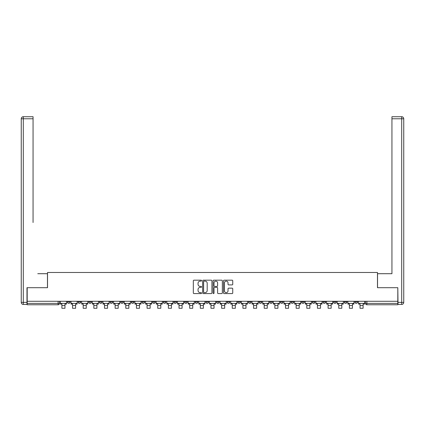 <?xml version="1.0" encoding="UTF-8"?>
<svg xmlns="http://www.w3.org/2000/svg" width="425" height="425" viewBox="0 0 425 425"><rect width="100%" height="100%" fill="white"/><g stroke="black" fill="none" stroke-linecap="round" stroke-linejoin="round"><path stroke-width="0.64" d="M201.577 280.649A0.468 0.468 0 0 0 201.11 280.181L193.991 280.181A0.669 0.669 0 0 0 193.322 280.851L193.322 292.91A0.669 0.669 0 0 0 193.991 293.579L201.11 293.579A0.468 0.468 0 0 0 201.577 293.112A0.468 0.468 0 0 0 201.11 292.644L200.191 292.644A2.146 2.146 0 0 1 198.045 290.498L198.045 289.494A2.146 2.146 0 0 1 200.191 287.348L201.11 287.348A0.468 0.468 0 0 0 201.577 286.88A0.468 0.468 0 0 0 201.11 286.413L200.191 286.413A2.146 2.146 0 0 1 198.045 284.267L198.045 283.263A2.146 2.146 0 0 1 200.191 281.122L201.11 281.122A0.468 0.468 0 0 0 201.577 280.649M354.88 301.283L354.88 302.032L357.611 302.032A1.365 1.365 0 0 1 356.246 303.397A1.365 1.365 0 0 1 354.88 302.032L354.88 301.283M344.234 301.283L344.234 302.032L346.959 302.032A1.365 1.365 0 0 1 345.599 303.397A1.365 1.365 0 0 1 344.234 302.032L344.234 301.283M280.346 301.283L280.346 302.032L283.077 302.032A1.365 1.365 0 0 1 281.711 303.397A1.365 1.365 0 0 1 280.346 302.032L280.346 301.283M269.7 301.283L269.7 302.032L272.43 302.032A1.365 1.365 0 0 1 271.065 303.397A1.365 1.365 0 0 1 269.7 302.032L269.7 301.283M259.048 301.283L259.048 302.032L261.779 302.032A1.365 1.365 0 0 1 260.413 303.397A1.365 1.365 0 0 1 259.048 302.032L259.048 301.283M237.756 301.283L237.756 302.032L240.486 302.032A1.365 1.365 0 0 1 239.121 303.397A1.365 1.365 0 0 1 237.756 302.032L237.756 301.283M216.458 302.032L216.458 301.283L216.458 302.032A1.365 1.365 0 0 0 217.823 303.397A1.365 1.365 0 0 1 216.458 302.032L219.188 302.032A1.365 1.365 0 0 1 217.823 303.397A1.365 1.365 0 0 0 219.188 302.032L219.188 301.283L219.188 302.032M205.812 302.032L205.812 301.283L205.812 302.032A1.365 1.365 0 0 0 207.177 303.397A1.365 1.365 0 0 1 205.812 302.032L208.542 302.032A1.365 1.365 0 0 1 207.177 303.397M195.165 302.032L195.165 301.283L195.165 302.032A1.365 1.365 0 0 0 196.531 303.397A1.365 1.365 0 0 1 195.165 302.032L197.896 302.032A1.365 1.365 0 0 1 196.531 303.397A1.365 1.365 0 0 0 197.896 302.032L197.896 301.283L197.896 302.032M184.514 301.283L184.514 302.032L187.244 302.032A1.365 1.365 0 0 1 185.879 303.397A1.365 1.365 0 0 1 184.514 302.032L184.514 301.283M173.867 301.283L173.867 302.032L176.598 302.032A1.365 1.365 0 0 1 175.233 303.397A1.365 1.365 0 0 1 173.867 302.032L173.867 301.283M163.221 301.283L163.221 302.032L165.952 302.032A1.365 1.365 0 0 1 164.587 303.397A1.365 1.365 0 0 1 163.221 302.032L163.221 301.283M152.57 302.032L152.57 301.283L152.57 302.032A1.365 1.365 0 0 0 153.935 303.397A1.365 1.365 0 0 1 152.57 302.032L155.3 302.032A1.365 1.365 0 0 1 153.935 303.397M131.277 302.032L131.277 301.283L131.277 302.032A1.365 1.365 0 0 0 132.643 303.397A1.365 1.365 0 0 1 131.277 302.032L134.008 302.032A1.365 1.365 0 0 1 132.643 303.397A1.365 1.365 0 0 0 134.008 302.032L134.008 301.283L134.008 302.032M120.631 302.032L120.631 301.283L120.631 302.032A1.365 1.365 0 0 0 121.996 303.397A1.365 1.365 0 0 1 120.631 302.032L123.362 302.032A1.365 1.365 0 0 1 121.996 303.397A1.365 1.365 0 0 0 123.362 302.032L123.362 301.283L123.362 302.032M109.979 302.032L109.979 301.283L109.979 302.032A1.365 1.365 0 0 0 111.345 303.397A1.365 1.365 0 0 1 109.979 302.032L112.71 302.032A1.365 1.365 0 0 1 111.345 303.397A1.365 1.365 0 0 0 112.71 302.032L112.71 301.283L112.71 302.032M99.333 302.032L99.333 301.283L99.333 302.032A1.365 1.365 0 0 0 100.698 303.397A1.365 1.365 0 0 1 99.333 302.032L102.064 302.032A1.365 1.365 0 0 1 100.698 303.397M88.687 302.032L88.687 301.283L88.687 302.032A1.365 1.365 0 0 0 90.052 303.397A1.365 1.365 0 0 1 88.687 302.032L91.418 302.032A1.365 1.365 0 0 1 90.052 303.397A1.365 1.365 0 0 0 91.418 302.032L91.418 301.283L91.418 302.032M78.041 302.032L78.041 301.283L78.041 302.032A1.365 1.365 0 0 0 79.401 303.397A1.365 1.365 0 0 1 78.041 302.032L80.766 302.032A1.365 1.365 0 0 1 79.401 303.397A1.365 1.365 0 0 0 80.766 302.032L80.766 301.283L80.766 302.032M232.082 284.904A0.669 0.669 0 0 0 232.751 284.235L232.751 280.851A0.669 0.669 0 0 0 232.082 280.181L224.172 280.181A0.669 0.669 0 0 0 223.502 280.851L223.502 292.91A0.669 0.669 0 0 0 224.172 293.579L232.082 293.579A0.669 0.669 0 0 0 232.751 292.91L232.751 288.825A0.669 0.669 0 0 0 232.082 288.155L228.698 288.155A0.669 0.669 0 0 0 228.028 288.825L228.028 290.849A1.79 1.79 0 0 1 226.233 292.644A1.79 1.79 0 0 1 224.442 290.849L224.442 282.912A1.79 1.79 0 0 1 226.233 281.122A1.79 1.79 0 0 1 228.028 282.912L228.028 284.235A0.669 0.669 0 0 0 228.698 284.904L232.082 284.904M28.688 116.721L23.295 116.721L33.06 116.721L28.688 116.721L33.06 116.721L33.06 118.772L23.295 118.772L23.295 302.377L26.982 302.377L26.982 287.698L47.526 287.698L47.526 272.478L377.474 272.478L377.474 287.698L397.811 287.698L397.811 301.283L27.189 301.283L27.189 303.397L59.473 303.397L59.473 301.283L59.473 303.397A1.365 1.365 0 0 1 58.108 304.762L27.189 304.762L27.189 303.397M27.189 287.698L27.189 301.283M211.916 280.851A0.669 0.669 0 0 0 211.246 280.181L203.336 280.181A0.669 0.669 0 0 0 202.667 280.851L202.667 292.91A0.669 0.669 0 0 0 203.336 293.579L211.246 293.579A0.669 0.669 0 0 0 211.916 292.91L211.916 280.851M213.754 280.181L221.664 280.181A0.669 0.669 0 0 1 222.333 280.851L222.333 292.91A0.669 0.669 0 0 1 221.664 293.579L218.28 293.579A0.669 0.669 0 0 1 217.611 292.91L217.611 288.017A0.669 0.669 0 0 0 216.936 287.348L214.694 287.348A0.669 0.669 0 0 0 214.025 288.017L214.025 293.112A0.468 0.468 0 0 1 213.557 293.579A0.468 0.468 0 0 1 213.084 293.112L213.084 280.851A0.669 0.669 0 0 1 213.754 280.181M365.527 301.283L365.527 303.397L397.811 303.397L397.811 304.762L366.892 304.762A1.365 1.365 0 0 1 365.527 303.397L365.527 301.283M397.811 301.283L397.811 303.397M357.611 301.283L357.611 302.032M346.959 301.283L346.959 302.032L346.959 301.283M336.313 301.283L336.313 302.032A1.365 1.365 0 0 1 334.948 303.397A1.365 1.365 0 0 1 333.582 302.032L336.313 302.032M333.582 301.283L333.582 302.032M325.667 301.283L325.667 302.032A1.365 1.365 0 0 1 324.302 303.397A1.365 1.365 0 0 1 322.936 302.032L325.667 302.032M322.936 301.283L322.936 302.032M315.021 301.283L315.021 302.032A1.365 1.365 0 0 1 313.655 303.397A1.365 1.365 0 0 1 312.29 302.032L315.021 302.032M312.29 301.283L312.29 302.032M304.369 301.283L304.369 302.032A1.365 1.365 0 0 1 303.004 303.397A1.365 1.365 0 0 1 301.638 302.032L304.369 302.032M301.638 301.283L301.638 302.032M293.723 301.283L293.723 302.032A1.365 1.365 0 0 1 292.358 303.397A1.365 1.365 0 0 1 290.992 302.032L293.723 302.032M290.992 301.283L290.992 302.032M283.077 301.283L283.077 302.032A1.365 1.365 0 0 1 281.711 303.397M272.43 301.283L272.43 302.032M261.779 302.032L261.779 301.283L261.779 302.032A1.365 1.365 0 0 1 260.413 303.397M251.133 301.283L251.133 302.032A1.365 1.365 0 0 1 249.767 303.397A1.365 1.365 0 0 1 248.402 302.032A1.365 1.365 0 0 0 249.767 303.397A1.365 1.365 0 0 0 251.133 302.032L248.402 302.032L248.402 301.283M240.486 302.032L240.486 301.283L240.486 302.032A1.365 1.365 0 0 1 239.121 303.397M229.835 301.283L229.835 302.032A1.365 1.365 0 0 1 228.469 303.397A1.365 1.365 0 0 1 227.104 302.032A1.365 1.365 0 0 0 228.469 303.397M227.104 301.283L227.104 302.032L229.835 302.032M208.542 301.283L208.542 302.032L208.542 301.283M187.244 302.032L187.244 301.283L187.244 302.032A1.365 1.365 0 0 1 185.879 303.397M176.598 302.032L176.598 301.283L176.598 302.032A1.365 1.365 0 0 1 175.233 303.397M165.952 302.032L165.952 301.283L165.952 302.032A1.365 1.365 0 0 1 164.587 303.397M155.3 301.283L155.3 302.032L155.3 301.283M144.654 302.032L144.654 301.283L144.654 302.032A1.365 1.365 0 0 1 143.289 303.397A1.365 1.365 0 0 1 141.923 302.032L144.654 302.032A1.365 1.365 0 0 1 143.289 303.397M141.923 301.283L141.923 302.032M102.064 301.283L102.064 302.032L102.064 301.283M70.12 301.283L70.12 302.032A1.365 1.365 0 0 1 68.754 303.397A1.365 1.365 0 0 1 67.389 302.032A1.365 1.365 0 0 0 68.754 303.397A1.365 1.365 0 0 0 70.12 302.032L70.12 301.283M67.389 301.283L67.389 302.032L70.12 302.032M58.108 301.283L58.108 304.762A1.365 1.365 0 0 0 59.473 303.397M204.074 281.122A0.468 0.468 0 0 0 203.607 281.589L203.607 292.172A0.468 0.468 0 0 0 204.074 292.644L205.047 292.644A2.146 2.146 0 0 0 207.193 290.498L207.193 283.263A2.146 2.146 0 0 0 205.047 281.122L204.074 281.122M217.611 282.944A1.79 1.79 0 0 0 215.815 281.153A1.79 1.79 0 0 0 214.025 282.944L214.025 285.743A0.669 0.669 0 0 0 214.694 286.413L216.936 286.413A0.669 0.669 0 0 0 217.611 285.743L217.611 282.944M60.393 303.397L66.47 303.397L66.47 304.082L64.967 304.082L64.967 308.279L61.896 308.279L61.896 304.082L60.393 304.082L60.393 301.283M66.47 303.397L66.47 301.283M47.462 287.698L47.462 273.705L37.767 273.705M33.06 118.772L33.06 222.514M26.982 302.377L26.982 304.422L23.295 304.422A2.045 2.045 0 0 1 21.25 302.377L21.25 118.772A2.045 2.045 0 0 1 23.295 116.721A2.045 2.045 0 0 0 21.25 118.772A2.045 2.045 0 0 1 23.295 116.721A2.045 2.045 0 0 0 21.25 118.772L23.295 118.772L23.295 116.721M387.233 273.705L391.94 273.705L391.94 116.721L401.705 116.721L391.94 116.721M377.538 287.698L377.538 273.705L391.94 273.705L391.94 222.514M398.018 302.377L401.705 302.377L401.705 118.772L403.75 118.772A2.045 2.045 0 0 0 401.705 116.721A2.045 2.045 0 0 1 403.75 118.772L403.75 302.377A2.045 2.045 0 0 1 401.705 304.422L398.018 304.422L397.811 287.698M71.044 303.397L77.116 303.397L77.116 304.082L75.613 304.082L75.613 308.279L72.542 308.279L72.542 304.082L71.044 304.082L71.044 301.283M77.116 303.397L77.116 301.283M81.69 303.397L87.762 303.397L87.762 304.082L86.264 304.082L86.264 308.279L83.194 308.279L83.194 304.082L81.69 304.082L81.69 301.283M87.762 303.397L87.762 301.283M92.337 303.397L98.414 303.397L98.414 304.082L96.911 304.082L96.911 308.279L93.84 308.279L93.84 304.082L92.337 304.082L92.337 301.283M98.414 303.397L98.414 301.283M102.983 303.397L109.06 303.397L109.06 304.082L107.557 304.082L107.557 308.279L104.486 308.279L104.486 304.082L102.983 304.082L102.983 301.283M109.06 303.397L109.06 301.283M113.634 303.397L119.707 303.397L119.707 304.082L118.208 304.082L118.208 308.279L115.132 308.279L115.132 304.082L113.634 304.082L113.634 301.283M119.707 303.397L119.707 301.283M124.281 303.397L130.353 303.397L130.353 304.082L128.855 304.082L128.855 308.279L125.784 308.279L125.784 304.082L124.281 304.082L124.281 301.283M130.353 303.397L130.353 301.283M134.927 303.397L141.004 303.397L141.004 304.082L139.501 304.082L139.501 308.279L136.43 308.279L136.43 304.082L134.927 304.082L134.927 301.283M141.004 303.397L141.004 301.283M145.578 303.397L151.651 303.397L151.651 304.082L150.147 304.082L150.147 308.279L147.077 308.279L147.077 304.082L145.578 304.082L145.578 301.283M151.651 303.397L151.651 301.283M156.225 303.397L162.297 303.397L162.297 304.082L160.799 304.082L160.799 308.279L157.728 308.279L157.728 304.082L156.225 304.082L156.225 301.283M162.297 303.397L162.297 301.283M166.871 303.397L172.948 303.397L172.948 304.082L171.445 304.082L171.445 308.279L168.374 308.279L168.374 304.082L166.871 304.082L166.871 301.283M172.948 303.397L172.948 301.283M177.517 303.397L183.595 303.397L183.595 304.082L182.091 304.082L182.091 308.279L179.021 308.279L179.021 304.082L177.517 304.082L177.517 301.283M183.595 303.397L183.595 301.283M188.169 303.397L194.241 303.397L194.241 304.082L192.743 304.082L192.743 308.279L189.667 308.279L189.667 304.082L188.169 304.082L188.169 301.283M194.241 303.397L194.241 301.283M198.815 303.397L204.887 303.397L204.887 304.082L203.389 304.082L203.389 308.279L200.318 308.279L200.318 304.082L198.815 304.082L198.815 301.283M204.887 303.397L204.887 301.283M209.461 303.397L215.539 303.397L215.539 304.082L214.035 304.082L214.035 308.279L210.965 308.279L210.965 304.082L209.461 304.082L209.461 301.283M215.539 303.397L215.539 301.283M220.113 303.397L226.185 303.397L226.185 304.082L224.682 304.082L224.682 308.279L221.611 308.279L221.611 304.082L220.113 304.082L220.113 301.283M226.185 303.397L226.185 301.283M230.759 303.397L236.831 303.397L236.831 304.082L235.333 304.082L235.333 308.279L232.257 308.279L232.257 304.082L230.759 304.082L230.759 301.283M236.831 303.397L236.831 301.283M241.405 303.397L247.483 303.397L247.483 304.082L245.979 304.082L245.979 308.279L242.909 308.279L242.909 304.082L241.405 304.082L241.405 301.283M247.483 303.397L247.483 301.283M252.052 303.397L258.129 303.397L258.129 304.082L256.626 304.082L256.626 308.279L253.555 308.279L253.555 304.082L252.052 304.082L252.052 301.283M258.129 303.397L258.129 301.283M262.703 303.397L268.775 303.397L268.775 304.082L267.272 304.082L267.272 308.279L264.201 308.279L264.201 304.082L262.703 304.082L262.703 301.283M268.775 303.397L268.775 301.283M273.349 303.397L279.422 303.397L279.422 304.082L277.923 304.082L277.923 308.279L274.853 308.279L274.853 304.082L273.349 304.082L273.349 301.283M279.422 303.397L279.422 301.283M283.996 303.397L290.073 303.397L290.073 304.082L288.57 304.082L288.57 308.279L285.499 308.279L285.499 304.082L283.996 304.082L283.996 301.283M290.073 303.397L290.073 301.283M294.647 303.397L300.719 303.397L300.719 304.082L299.216 304.082L299.216 308.279L296.145 308.279L296.145 304.082L294.647 304.082L294.647 301.283M300.719 303.397L300.719 301.283M305.293 303.397L311.366 303.397L311.366 304.082L309.868 304.082L309.868 308.279L306.792 308.279L306.792 304.082L305.293 304.082L305.293 301.283M311.366 303.397L311.366 301.283M315.94 303.397L322.017 303.397L322.017 304.082L320.514 304.082L320.514 308.279L317.443 308.279L317.443 304.082L315.94 304.082L315.94 301.283M322.017 303.397L322.017 301.283M326.586 303.397L332.663 303.397L332.663 304.082L331.16 304.082L331.16 308.279L328.089 308.279L328.089 304.082L326.586 304.082L326.586 301.283M332.663 303.397L332.663 301.283M337.237 303.397L343.31 303.397L343.31 304.082L341.806 304.082L341.806 308.279L338.736 308.279L338.736 304.082L337.237 304.082L337.237 301.283M343.31 303.397L343.31 301.283M347.884 303.397L353.956 303.397L353.956 304.082L352.458 304.082L352.458 308.279L349.387 308.279L349.387 304.082L347.884 304.082L347.884 301.283M353.956 303.397L353.956 301.283M358.53 303.397L364.608 303.397L364.608 304.082L363.104 304.082L363.104 308.279L360.033 308.279L360.033 304.082L358.53 304.082L358.53 301.283M364.608 303.397L364.608 301.283M366.892 301.283L366.892 304.762M61.896 305.548L64.967 305.548M23.295 304.422L23.295 302.377L21.25 302.377M401.705 116.721L401.705 118.772L391.94 118.772M403.75 302.377L401.705 302.377L401.705 304.422M72.542 305.548L75.613 305.548M83.194 305.548L86.264 305.548M93.84 305.548L96.911 305.548M104.486 305.548L107.557 305.548M115.132 305.548L118.208 305.548M125.784 305.548L128.855 305.548M136.43 305.548L139.501 305.548M147.077 305.548L150.147 305.548M157.728 305.548L160.799 305.548M168.374 305.548L171.445 305.548M179.021 305.548L182.091 305.548M189.667 305.548L192.743 305.548M200.318 305.548L203.389 305.548M210.965 305.548L214.035 305.548M221.611 305.548L224.682 305.548M232.257 305.548L235.333 305.548M242.909 305.548L245.979 305.548M253.555 305.548L256.626 305.548M264.201 305.548L267.272 305.548M274.853 305.548L277.923 305.548M285.499 305.548L288.57 305.548M296.145 305.548L299.216 305.548M306.792 305.548L309.868 305.548M317.443 305.548L320.514 305.548M328.089 305.548L331.16 305.548M338.736 305.548L341.806 305.548M349.387 305.548L352.458 305.548M360.033 305.548L363.104 305.548"/></g></svg>
